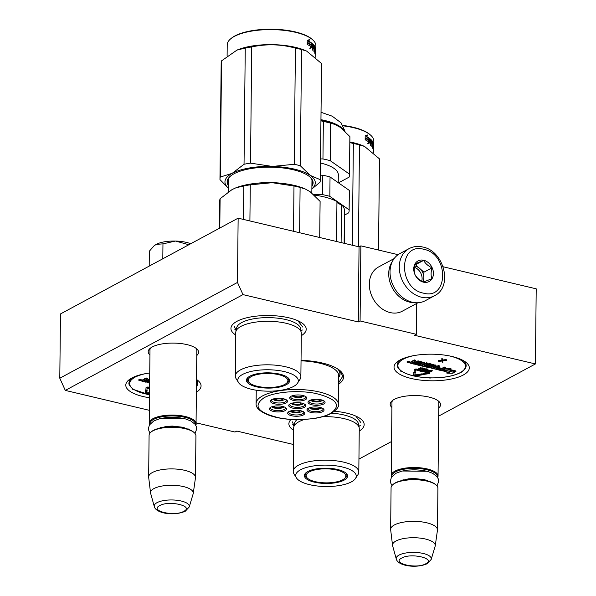 <?xml version="1.0" encoding="UTF-8"?>
<svg xmlns="http://www.w3.org/2000/svg" width="596" height="596" viewBox="0 0 596 596"><rect width="100%" height="100%" fill="white"/><g stroke="black" fill="none" stroke-linecap="round" stroke-linejoin="round"><path stroke-width="0.89" d="M149.35 410.324L65.307 390.402L242.982 294.61L358.27 321.944L360.081 320.968L416.321 334.304L414.503 335.28L535.417 363.947L438.671 416.105M293.515 444.504L236.835 431.064L235.018 432.04L196.069 422.81M391.557 441.502L358.941 459.084M338.625 384.204A46.004 16.263 -179.4 0 0 340.204 370.809A46.004 16.263 -179.4 0 0 301.04 360.319M196.769 355.521A25.196 8.903 -179.4 0 0 196.747 348.869A25.196 8.903 -179.4 0 0 175.76 343.147A25.196 8.903 -179.4 0 0 152.211 346.976A25.196 8.903 -179.4 0 0 150.095 348.384A25.196 8.903 -179.4 0 0 149.931 355.03M438.753 407.969A25.196 8.903 -179.4 0 0 438.731 401.317A25.196 8.903 -179.4 0 0 417.744 395.595A25.196 8.903 -179.4 0 0 394.194 399.417A25.196 8.903 -179.4 0 0 392.079 400.832A25.196 8.903 -179.4 0 0 391.915 407.478M400.035 359.991A37.637 13.306 0.6 0 1 435.222 354.277A37.637 13.306 0.6 0 1 466.571 362.83A37.637 13.306 0.6 0 1 463.308 374.996A37.637 13.306 0.6 0 1 414.227 379.123A37.637 13.306 0.6 0 1 396.876 362.1A37.637 13.306 0.6 0 1 400.035 359.991M235.725 335.019A37.637 13.306 0.6 0 1 233.788 323.434A37.637 13.306 0.6 0 1 236.947 321.326A37.637 13.306 0.6 0 1 272.134 315.612A37.637 13.306 0.6 0 1 303.483 324.164A37.637 13.306 0.6 0 1 301.3 335.704M334.505 411.255A37.637 13.306 0.6 0 1 361.422 419.524A37.637 13.306 0.6 0 1 359.239 431.064M293.664 430.372A37.637 13.306 0.6 0 1 291.012 419.45M149.484 397.748A37.637 13.306 0.6 0 1 128.632 380.121A37.637 13.306 0.6 0 1 131.791 378.02A37.637 13.306 0.6 0 1 149.745 372.999M196.516 379.481A37.637 13.306 0.6 0 1 198.326 380.851A37.637 13.306 0.6 0 1 196.389 392.243M242.982 294.61L237.469 282.437L238.139 218.166L359.053 246.833L358.27 321.944M65.307 390.402L59.794 378.222L237.469 282.437M59.794 378.222L60.472 313.95L238.139 218.166M535.417 363.947L536.206 288.829L443.119 266.762M416.321 334.304L416.641 303.468M360.081 320.968L360.871 245.857L398.098 254.686M360.871 245.857L359.053 246.833M338.699 377.424A42.51 15.027 -179.4 0 0 340.085 373.677A42.51 15.027 -179.4 0 0 338.379 369.386M150.967 347.721A23.52 8.314 -179.4 0 0 149.879 350.18A23.52 8.314 -179.4 0 0 149.976 350.947M196.814 351.439A23.52 8.314 -179.4 0 0 196.918 350.671A23.52 8.314 -179.4 0 0 195.883 348.191M392.95 400.169A23.52 8.314 -179.4 0 0 391.863 402.628A23.52 8.314 -179.4 0 0 391.959 403.395M438.798 403.887A23.52 8.314 -179.4 0 0 438.909 403.12A23.52 8.314 -179.4 0 0 437.866 400.639M339.817 370.466L342.774 376.247L338.64 382.826M149.991 349.412L149.216 423.108A23.423 8.277 -179.4 0 1 152.956 418.683A23.423 8.277 0.6 0 1 179.292 415.472A23.423 8.277 0.6 0 1 196.054 423.592A23.423 8.277 0.6 0 1 195.644 425.104M149.216 423.108A23.423 8.277 -179.4 0 0 149.596 424.628M149.909 424.173A22.752 8.039 -179.4 0 1 153.507 419.442A22.752 8.039 0.6 0 1 179.679 416.395A22.752 8.039 0.6 0 1 195.346 424.643M194.229 432.651A23.423 8.277 0.6 0 0 174.717 427.332A23.423 8.277 0.6 0 0 152.829 430.886A23.423 8.277 -179.4 0 0 150.863 432.204L151.481 431.668A22.752 8.039 -179.4 0 1 153.395 430.394A22.752 8.039 0.6 0 1 174.665 426.945A22.752 8.039 0.6 0 1 193.611 432.115L194.229 432.651A23.423 8.277 0.6 0 1 195.928 435.803L195.495 477.426A23.423 8.277 0.6 0 1 195.466 477.813L193.253 493.406A21.367 7.554 0.6 0 1 193.156 493.816L189.223 506.973A17.552 6.206 -179.4 0 0 177.608 500.364A17.552 6.206 -179.4 0 0 157.024 502.659A17.552 6.206 -179.4 0 0 154.304 506.6L150.646 493.369A21.367 7.554 -179.4 0 1 150.564 492.959L148.672 477.322A23.423 8.277 -179.4 0 1 148.657 476.934A23.423 8.277 -179.4 0 1 152.39 472.516A23.423 8.277 0.6 0 1 178.733 469.305A23.423 8.277 0.6 0 1 195.495 477.426M150.863 432.204A23.423 8.277 -179.4 0 0 149.089 435.311L148.657 476.934M150.564 492.959A21.367 7.554 -179.4 0 1 153.954 488.571A21.367 7.554 0.6 0 1 178.457 485.703A21.367 7.554 0.6 0 1 193.253 493.406M391.974 401.86L391.2 475.548A23.423 8.277 -179.4 0 1 394.939 471.131A23.423 8.277 0.6 0 1 421.275 467.92A23.423 8.277 0.6 0 1 438.045 476.04A23.423 8.277 0.6 0 1 437.628 477.552M391.2 475.548A23.423 8.277 -179.4 0 0 391.579 477.068M391.892 476.614A22.752 8.039 -179.4 0 1 395.491 471.89A22.752 8.039 0.6 0 1 421.663 468.843A22.752 8.039 0.6 0 1 437.33 477.091M436.212 485.099A23.423 8.277 0.6 0 0 416.701 479.78A23.423 8.277 0.6 0 0 394.813 483.334A23.423 8.277 -179.4 0 0 392.846 484.645L393.472 484.116A22.752 8.039 -179.4 0 1 395.379 482.842A22.752 8.039 0.6 0 1 416.649 479.393A22.752 8.039 0.6 0 1 435.594 484.555L436.212 485.099A23.423 8.277 0.6 0 1 437.911 488.251L437.479 529.874A23.423 8.277 0.6 0 1 437.449 530.254L435.236 545.847A21.367 7.554 0.6 0 1 435.14 546.264L431.206 559.413A17.552 6.206 -179.4 0 0 419.591 552.805A17.552 6.206 -179.4 0 0 399.007 555.107A17.552 6.206 -179.4 0 0 396.288 559.048L392.63 545.817A21.367 7.554 -179.4 0 1 392.548 545.4L390.663 529.769A23.423 8.277 -179.4 0 1 390.641 529.382A23.423 8.277 -179.4 0 1 394.373 524.964A23.423 8.277 0.6 0 1 420.716 521.753A23.423 8.277 0.6 0 1 437.479 529.874M392.846 484.645A23.423 8.277 -179.4 0 0 391.073 487.759L390.641 529.382M392.548 545.4A21.367 7.554 -179.4 0 1 395.938 541.019A21.367 7.554 0.6 0 1 420.441 538.143A21.367 7.554 0.6 0 1 435.236 545.847M189.945 244.144L188.038 244.524L175.537 241.045C167.32 240.918 160.868 242.036 156.189 244.375L154.014 245.887L149.35 251.199L149.194 266.121M162.805 258.783L162.961 243.861L175.537 241.045A21.747 7.688 0.6 0 1 190.698 243.742M162.961 243.861L156.189 244.375L154.021 245.895M188.031 245.18L188.038 244.524M197.783 423.212A26.768 21.091 -118.3 0 1 196.062 424.285A26.768 21.091 -118.3 0 1 195.957 424.345L196.062 424.285M409.072 248.629L399.819 253.613A26.768 21.091 61.7 0 0 390.991 279.628A26.768 21.091 61.7 0 0 412.261 302.217A26.768 21.091 61.7 0 0 425.224 300.734L434.477 295.75C453.273 286.847 444.027 250.856 422.773 247.027C417.848 245.887 413.281 246.424 409.072 248.629A26.768 21.091 61.7 0 0 400.244 274.644A26.768 21.091 61.7 0 0 421.506 297.225A26.768 21.091 61.7 0 0 434.477 295.75M423.816 249.307C398.433 241.931 397.949 288.457 423.354 293.12C448.736 300.496 449.22 253.97 423.816 249.307M423.696 260.258A11.711 9.231 61.7 0 0 413.743 268.878A11.711 9.231 61.7 0 0 423.465 282.169A11.711 9.231 61.7 0 0 433.426 273.549A11.711 9.231 61.7 0 0 423.696 260.258M423.629 260.407L415.136 263.827C413.982 268.044 413.944 271.657 415.025 274.667C416.693 277.751 419.487 280.224 423.406 282.087L431.899 278.667C430.811 275.657 430.848 272.044 432.011 267.827C428.099 265.958 425.306 263.484 423.629 260.407L414.831 265.056M432.011 267.827L423.92 272.193L415.539 264.773M423.816 281.96L423.92 272.193M422.817 281.796A10.035 7.912 61.7 0 0 423.86 277.609A10.035 7.912 61.7 0 0 419.726 268.483A10.035 7.912 61.7 0 0 415.524 266.226A10.035 7.912 61.7 0 0 414.622 266.062M421.707 281.2A10.035 7.912 61.7 0 0 414.414 267.358M394.157 258.567L378.497 267.015A25.092 19.772 61.7 0 0 370.22 291.399A25.092 19.772 61.7 0 0 390.157 312.572A25.092 19.772 61.7 0 0 402.315 311.186L417.975 302.746M392.392 261.465A25.092 19.772 61.7 0 0 391.095 285.313A25.092 19.772 61.7 0 0 409.556 302.112A25.092 19.772 61.7 0 0 414.585 302.634M235.748 332.553A32.787 11.592 0.6 0 1 247.981 323.68A32.787 11.592 0.6 0 1 286.303 323.315A32.787 11.592 -179.4 0 1 289.284 324.112A32.787 11.592 -179.4 0 1 301.33 333.238L300.868 376.739A32.787 11.592 -179.4 0 0 285.849 366.823A32.787 11.592 0.6 0 0 252.443 366.071A32.787 11.592 0.6 0 0 235.293 376.054L235.748 332.553M320.089 201.381L319.709 237.506L320.104 201.865A50.191 17.738 -179.4 0 0 320.089 201.381L310.121 191.703L305.167 188.947L300.101 187.442L299.624 232.738M300.101 187.442A50.191 17.738 -179.4 0 0 293.984 185.997L293.508 231.293M293.984 185.997L272.163 182.704A45.169 15.965 0.6 0 1 304.206 188.537L305.167 188.947M235.904 187.822L243.809 185.952A50.191 17.738 -179.4 0 1 250.283 184.834L272.163 182.704A45.169 15.965 -179.4 0 0 235.904 187.822A45.169 15.965 -179.4 0 0 234.973 188.202M233.26 188.977A45.169 15.965 -179.4 0 0 231.986 189.632L220.103 198.729L219.797 228.059M235.547 187.971L231.986 189.632M250.283 184.834L249.903 220.952M243.809 185.952L243.459 219.425M220.103 198.729A50.191 17.738 -179.4 0 0 219.73 200.815L219.447 228.246M247.526 379.056A21.247 7.51 0.6 0 1 247.117 378.378M249.128 382.453A21.247 7.51 0.6 0 1 246.811 378.989A21.247 7.51 0.6 0 1 246.811 378.855M289.008 378.818A21.247 7.51 0.6 0 1 288.583 379.488M286.907 382.848A21.247 7.51 -179.4 0 0 289.298 379.436A21.247 7.51 -179.4 0 0 289.298 379.294M256.332 386.782A21.605 7.636 -179.4 0 0 279.293 387.087A21.605 7.636 -179.4 0 0 289.544 379.92A21.605 7.636 -179.4 0 0 279.748 374.154A21.605 7.636 -179.4 0 0 246.558 379.466A21.605 7.636 -179.4 0 0 256.332 386.782M284.448 371.621A30.277 10.706 -179.4 0 0 250.767 371.517A30.277 10.706 -179.4 0 0 238.467 382.49A30.277 10.706 -179.4 0 0 251.631 389.315A30.277 10.706 -179.4 0 0 297.56 383.109A30.277 10.706 -179.4 0 0 284.448 371.621M300.391 330.445A31.998 11.309 -179.4 0 0 285.924 319.59A31.998 11.309 0.6 0 0 251.877 319.136A31.998 11.309 0.6 0 0 236.739 329.774M297.56 383.109L300.056 379.265A32.787 11.592 -179.4 0 0 300.868 376.739M238.467 382.49L236.061 378.594A32.787 11.592 0.6 0 1 235.293 376.054M297.836 320.723L302.895 327.152M234.809 329.275L236.262 330.564L234.31 326.437M228.231 188.001L219.969 179.605A50.191 17.738 0.6 0 1 219.961 179.12L221.176 62.938A50.191 17.738 0.6 0 1 221.548 60.852L236.992 50.086L245.254 48.067A50.191 17.738 0.6 0 1 251.728 46.95C266.33 43.761 280.895 44.149 295.422 48.112A50.191 17.738 0.6 0 1 298.559 48.797A50.191 17.738 0.6 0 1 301.539 49.565L300.324 165.748L310.27 175.418A45.169 15.965 -179.4 0 0 272.372 166.433L294.208 164.295A50.191 17.738 0.6 0 1 300.324 165.748M236.992 50.086L237.983 49.692A44.335 15.667 0.6 0 1 295.415 47.345A44.335 15.667 -179.4 0 1 305.018 50.392L306.612 51.062L321.535 63.504L320.313 179.687A50.191 17.738 0.6 0 1 320.328 180.171A50.191 17.738 0.6 0 1 319.955 182.257L311.872 189.014M219.961 179.12A50.191 17.738 0.6 0 1 220.326 177.034L232.179 173.347L244.04 164.258A50.191 17.738 0.6 0 1 250.514 163.14L272.372 166.433M228.231 187.949A45.169 15.965 0.6 0 1 232.127 173.369M232.179 173.347A45.169 15.965 0.6 0 1 272.29 166.426M311.917 184.462A42.323 14.96 -179.4 0 0 312.446 182.175A42.323 14.96 -179.4 0 0 309.667 176.759M230.689 175.932A42.323 14.96 -179.4 0 0 227.799 181.288A42.323 14.96 -179.4 0 0 228.275 183.59M311.902 186.317A42.994 15.198 -179.4 0 0 309.98 177.034A42.994 15.198 -179.4 0 0 293.411 169.793A42.994 15.198 -179.4 0 0 230.369 176.2A42.994 15.198 -179.4 0 0 228.261 185.438M310.27 175.418L310.315 175.44A45.169 15.965 0.6 0 1 311.872 188.828M310.315 175.44L320.313 179.687M221.548 60.852L220.326 177.034M245.254 48.067L244.04 164.258M251.728 46.95L250.514 163.14M295.422 48.112L294.208 164.295M301.539 49.565L306.612 51.062M321.535 63.504A50.191 17.738 0.6 0 1 321.542 63.988L320.328 180.171M309.801 48.291L312.088 47.412L310.389 48.187L310.985 46.644A44.335 15.667 0.6 0 0 307.387 44.529L308.139 42.994A44.335 15.667 0.6 0 1 311.544 45.132L310.941 45.221A43.664 15.436 0.6 0 0 307.976 43.329M307.909 43.046L307.216 43.895M311.47 47.501L311.499 45.14M312.088 47.412L312.125 43.441L311.544 45.132M308.914 39.738L308.214 41.325L308.78 41.198L309.48 39.627L307.253 40.431L307.208 44.439L308.058 42.733L307.506 42.86A43.664 15.436 0.6 0 1 307.871 43.054M308.058 42.733A44.335 15.667 0.6 0 1 311.492 44.864L312.013 43.352L311.403 43.441L310.889 44.961M307.223 43.456L307.506 42.86M308.214 41.325A43.664 15.436 0.6 0 1 311.403 43.441M308.78 41.198A44.335 15.667 0.6 0 1 312.013 43.352M314.852 51.606A43.664 15.436 0.6 0 1 314.673 52.068M315.031 52.724A44.335 15.667 0.6 0 1 314.993 52.783L314.874 53.469M312.49 43.888L312.371 49.863A44.335 15.667 0.6 0 1 312.833 50.28L312.863 47.583A44.335 15.667 0.6 0 1 313.809 48.567L313.824 47.404A44.335 15.667 0.6 0 0 312.878 46.428L312.96 45.341A44.335 15.667 0.6 0 1 313.98 46.421L313.928 51.427A44.335 15.667 0.6 0 1 314.271 51.852L314.293 49.163A44.335 15.667 0.6 0 1 314.688 49.729L314.777 52.597A44.335 15.667 0.6 0 1 315.567 54.407L315.612 50.556A44.335 15.667 0.6 0 0 315.329 49.751L315.344 48.596A44.335 15.667 0.6 0 1 315.731 49.863L315.679 54.877A44.335 15.667 0.6 0 1 315.738 55.316L315.791 50.31A44.335 15.667 0.6 0 1 315.828 50.757L315.776 55.949A44.335 15.667 0.6 0 1 315.776 55.972L315.761 57.253M315.128 53.245L315.135 52.373A43.664 15.436 0.6 0 1 315.098 52.761M315.634 50.757L315.247 50.749M315.537 50.31L315.128 50.31A43.664 15.436 0.6 0 1 315.142 50.504M314.278 48.008L313.958 49.192M312.416 45.49A43.664 15.436 0.6 0 1 312.878 45.959M312.907 45.348L312.416 45.408M312.393 47.807A43.664 15.436 0.6 0 1 312.855 48.276M312.863 47.583L312.393 47.643M312.431 44.335A43.664 15.436 0.6 0 1 314.189 46.473L314.286 47.136M312.632 43.873A44.335 15.667 0.6 0 1 314.837 46.436L314.189 46.473M314.673 51.45L314.941 47.099L314.45 47.442M314.897 51.435L314.934 51.688A44.335 15.667 0.6 0 1 315.478 52.91L315.493 51.375A44.335 15.667 0.6 0 0 315.172 50.578L315.142 47.106M315.098 48.835A43.664 15.436 0.6 0 1 315.172 49.803L315.165 50.31M315.202 47.106A44.335 15.667 0.6 0 1 315.835 49.811A44.335 15.667 0.6 0 1 315.805 50.384M314.315 47.032L314.375 46.913A44.335 15.667 0.6 0 1 314.673 47.345L314.703 48.567A44.335 15.667 0.6 0 0 314.308 48L313.98 47.062M313.816 48.045L313.667 47.233M313.965 48.477A43.664 15.436 0.6 0 1 314.047 48.619L314.055 48.023M315.038 52.038A43.664 15.436 0.6 0 1 314.993 52.254L314.993 51.8M314.837 52.709L314.83 51.398M313.183 47.889L313.183 47.471A43.664 15.436 0.6 0 0 312.401 46.652M313.325 48.038L313.34 46.875M314.964 52.932L314.979 51.77M315.031 53.044L315.038 51.889M315.098 53.178L315.105 52.023M314.837 46.436L314.941 47.099M227.106 55.949L227.218 44.812A44.335 15.667 0.6 0 1 230.57 38.926A44.335 15.667 0.6 0 1 295.571 32.326A44.335 15.667 0.6 0 1 312.654 39.783A44.335 15.667 0.6 0 1 315.88 45.736L315.835 49.811M230.57 38.926L231.196 38.397A43.664 15.436 0.6 0 1 295.214 31.893A43.664 15.436 0.6 0 1 312.043 39.239L312.654 39.783M251.356 376.538A19.854 7.018 0.6 0 1 275.725 374.094A19.854 7.018 0.6 0 1 287.406 382.215A19.854 7.018 0.6 0 1 284.724 384.45A19.854 7.018 -179.4 0 1 264.512 387.363A19.854 7.018 -179.4 0 1 248.644 381.812A19.854 7.018 -179.4 0 1 251.356 376.538M134.89 377.275L135.046 377.216A33.793 11.942 -179.4 0 0 132.975 388.838A0.67 0.566 126.7 0 1 132.58 388.748C129.712 386.089 128.512 384.159 128.989 382.967A34.464 12.181 -179.4 0 1 132.677 377.566M149.648 381.753L148.374 381.447L147.45 381.947L147.443 382.572L149.641 383.094M144.053 379.406A1.073 0.38 -179.4 0 0 143.07 379.57L141.796 380.576M149.678 378.922L147.219 380.106L147.212 380.732L145.394 380.136L147.503 378.914L147.51 378.289L146.08 377.946L144.225 378.944A1.073 0.38 -179.4 0 0 144.061 379.145L144.053 379.771A1.073 0.38 -179.4 0 0 144.545 380.099A1.073 0.38 -179.4 0 0 143.062 380.196L141.662 381.038L146.065 382.245L149.663 380.3M147.219 380.106L145.886 379.786M140.999 379.935A1.155 0.41 -179.4 0 0 141.185 379.712A1.155 0.41 -179.4 0 0 140.358 379.317A1.155 0.41 -179.4 0 0 139.062 379.473A1.155 0.41 -179.4 0 0 138.875 379.689L138.868 380.315A1.155 0.41 -179.4 0 0 139.695 380.717A1.155 0.41 -179.4 0 0 140.991 380.561A1.155 0.41 -179.4 0 0 141.178 380.337A1.155 0.41 -179.4 0 0 140.351 379.943A1.155 0.41 -179.4 0 0 139.054 380.099A1.155 0.41 -179.4 0 0 138.868 380.315M145.796 390.149L145.215 390.335L145.208 390.961L145.744 390.976L145.513 393.04A2.138 0.76 -179.4 0 0 145.513 393.062A2.138 0.76 -179.4 0 0 148.627 393.77L149.529 393.613M149.529 393.189L148.143 393.427A1.073 0.38 0.6 0 1 146.586 393.077L146.81 390.998L147.346 391.013L146.899 390.209M146.638 392.563A1.073 0.38 -179.4 0 0 148.151 392.801L148.143 393.427M149.536 392.563L148.151 392.801M145.677 390.976L145.521 392.414A2.138 0.76 -179.4 0 0 145.521 392.436A2.138 0.76 -179.4 0 0 145.521 392.466M149.596 387.333L148.829 387.154A1.81 0.641 -179.4 0 0 147.011 387.109A1.81 0.641 -179.4 0 0 146.042 387.638L145.796 390.477L146.862 390.507L147.108 388.294L149.581 388.413M134.122 377.283L135.046 377.216M148.374 381.447L148.367 382.073L147.443 382.572M149.648 382.379L148.367 382.073M146.08 377.946L146.072 378.572L144.225 379.57A1.073 0.38 -179.4 0 0 144.053 379.771M147.503 378.914L146.072 378.572M149.678 379.548L147.212 380.732M146.318 390.492L145.208 390.961M147.346 391.013L146.318 390.611M149.589 387.966L148.821 387.78A1.81 0.641 -179.4 0 0 147.011 387.735A1.81 0.641 -179.4 0 0 146.035 388.264L145.796 390.477M144.619 380.471L146.758 380.978L145.834 381.477L143.8 380.941L144.619 380.471M139.278 380.494L140.887 380.188L139.285 380.412M145.96 380.784L145.834 381.477M145.841 380.851L144.508 380.531M140.172 380.322L139.777 380.27M139.784 380.352L140.172 380.449M290.312 411.024L295.013 412.819L301.315 411.948L302.202 411.151M300.064 410.592A3.844 1.363 -179.4 0 1 300.108 410.786A3.844 1.363 -179.4 0 1 299.49 411.516A3.844 1.363 0.6 0 1 295.162 412.045A3.844 1.363 0.6 0 1 292.413 410.711A3.844 1.363 0.6 0 1 292.45 410.51M291.325 403.388L296.026 405.183L302.336 404.312L303.215 403.514M301.084 402.956A3.844 1.363 -179.4 0 1 301.122 403.149A3.844 1.363 -179.4 0 1 300.503 403.872A3.844 1.363 0.6 0 1 296.175 404.401A3.844 1.363 0.6 0 1 293.426 403.067A3.844 1.363 0.6 0 1 293.463 402.874M310.613 400.08L315.321 401.875L321.624 401.004L322.503 400.207M320.372 399.648A3.844 1.363 -179.4 0 1 320.41 399.842A3.844 1.363 -179.4 0 1 319.799 400.564A3.844 1.363 0.6 0 1 315.47 401.093A3.844 1.363 0.6 0 1 312.714 399.76A3.844 1.363 0.6 0 1 312.758 399.566M273.05 399.052L277.751 400.847L284.054 399.976L284.933 399.178M282.802 398.62A3.844 1.363 -179.4 0 1 282.839 398.813A3.844 1.363 -179.4 0 1 282.228 399.543A3.844 1.363 0.6 0 1 277.9 400.065A3.844 1.363 0.6 0 1 275.143 398.731A3.844 1.363 0.6 0 1 275.188 398.538M272.029 406.695L276.738 408.483L283.04 407.612L283.92 406.815M281.789 406.263A3.844 1.363 -179.4 0 1 281.826 406.457A3.844 1.363 -179.4 0 1 281.215 407.18A3.844 1.363 0.6 0 1 276.887 407.709A3.844 1.363 0.6 0 1 274.13 406.375A3.844 1.363 0.6 0 1 274.175 406.181M292.338 395.744L297.046 397.539L303.349 396.668L304.228 395.871M302.098 395.312A3.844 1.363 -179.4 0 1 302.135 395.506A3.844 1.363 -179.4 0 1 301.516 396.236A3.844 1.363 0.6 0 1 297.195 396.765A3.844 1.363 0.6 0 1 294.439 395.431A3.844 1.363 0.6 0 1 294.476 395.23M309.6 407.716L314.308 409.512L320.611 408.64L321.49 407.843M319.359 407.284A3.844 1.363 -179.4 0 1 319.396 407.485A3.844 1.363 -179.4 0 1 318.785 408.208A3.844 1.363 0.6 0 1 314.457 408.737A3.844 1.363 0.6 0 1 311.701 407.403A3.844 1.363 0.6 0 1 311.745 407.21M304.593 404.148A7.524 2.66 0.6 0 1 304.78 404.751A7.524 2.66 0.6 0 1 300.846 407.046A7.524 2.66 0.6 0 1 293.172 406.874A7.524 2.66 0.6 0 1 289.731 404.595A7.524 2.66 0.6 0 1 289.932 403.991M292.621 408.104A8.53 3.017 0.6 0 1 289.358 404.386A8.53 3.017 0.6 0 1 301.867 403.12A8.53 3.017 0.6 0 1 305.159 404.557A8.53 3.017 0.6 0 1 302.679 407.984A8.53 3.017 0.6 0 1 292.621 408.104M286.318 399.812A7.524 2.66 0.6 0 1 286.505 400.415A7.524 2.66 0.6 0 1 282.571 402.71A7.524 2.66 0.6 0 1 274.898 402.538A7.524 2.66 0.6 0 1 271.448 400.259A7.524 2.66 0.6 0 1 271.649 399.663M274.346 403.768A8.53 3.017 0.6 0 1 271.083 400.058A8.53 3.017 0.6 0 1 283.592 398.784A8.53 3.017 0.6 0 1 286.877 400.221A8.53 3.017 0.6 0 1 284.404 403.656A8.53 3.017 0.6 0 1 274.346 403.768M305.606 396.504A7.524 2.66 0.6 0 1 305.8 397.115A7.524 2.66 0.6 0 1 301.859 399.402A7.524 2.66 0.6 0 1 294.193 399.231A7.524 2.66 0.6 0 1 290.744 396.951A7.524 2.66 0.6 0 1 290.945 396.355M293.634 400.467A8.53 3.017 0.6 0 1 290.371 396.75A8.53 3.017 0.6 0 1 302.88 395.476A8.53 3.017 0.6 0 1 306.173 396.914A8.53 3.017 0.6 0 1 303.699 400.348A8.53 3.017 0.6 0 1 293.634 400.467M270.636 407.299A7.524 2.66 -179.4 0 0 270.435 407.902A7.524 2.66 -179.4 0 0 273.884 410.182A7.524 2.66 -179.4 0 0 281.55 410.353A7.524 2.66 -179.4 0 0 285.491 408.059A7.524 2.66 -179.4 0 0 285.305 407.455M282.579 406.427A8.53 3.017 -179.4 0 0 270.07 407.694A8.53 3.017 -179.4 0 0 273.333 411.411A8.53 3.017 -179.4 0 0 283.391 411.292A8.53 3.017 -179.4 0 0 285.864 407.865A8.53 3.017 -179.4 0 0 282.579 406.427M308.207 408.327A7.524 2.66 -179.4 0 0 308.005 408.93A7.524 2.66 -179.4 0 0 311.455 411.203A7.524 2.66 -179.4 0 0 319.121 411.382A7.524 2.66 -179.4 0 0 323.062 409.087A7.524 2.66 -179.4 0 0 322.868 408.483M310.896 412.439A8.53 3.017 -179.4 0 0 320.961 412.32A8.53 3.017 -179.4 0 0 323.434 408.886A8.53 3.017 -179.4 0 0 320.149 407.455A8.53 3.017 -179.4 0 0 307.633 408.722A8.53 3.017 -179.4 0 0 310.896 412.439M309.22 400.683A7.524 2.66 -179.4 0 0 309.019 401.287A7.524 2.66 -179.4 0 0 312.468 403.567A7.524 2.66 -179.4 0 0 320.134 403.738A7.524 2.66 -179.4 0 0 324.075 401.443A7.524 2.66 -179.4 0 0 323.881 400.84M311.917 404.796A8.53 3.017 -179.4 0 0 321.974 404.677A8.53 3.017 -179.4 0 0 324.447 401.25A8.53 3.017 -179.4 0 0 321.162 399.812A8.53 3.017 -179.4 0 0 308.646 401.086A8.53 3.017 -179.4 0 0 311.917 404.796M303.58 411.784A7.524 2.66 0.6 0 1 303.766 412.395A7.524 2.66 0.6 0 1 299.833 414.682A7.524 2.66 0.6 0 1 292.159 414.511A7.524 2.66 0.6 0 1 288.71 412.231A7.524 2.66 0.6 0 1 288.918 411.635M300.853 410.763A8.53 3.017 0.6 0 1 304.139 412.194A8.53 3.017 0.6 0 1 301.665 415.628A8.53 3.017 0.6 0 1 291.608 415.747A8.53 3.017 0.6 0 1 288.345 412.03A8.53 3.017 0.6 0 1 300.853 410.763M264.065 397.748C252.585 405.831 257.561 412.521 279.002 417.818C296.339 421.35 320.082 419.346 330.422 413.475C341.91 405.399 336.926 398.702 315.485 393.405C298.156 389.873 274.413 391.877 264.065 397.748M301.04 360.811A41.154 14.55 0.6 0 1 338.714 375.704L338.416 404.475A41.154 14.55 -179.4 0 0 308.959 390.209A41.154 14.55 -179.4 0 0 262.672 395.848A41.154 14.55 -179.4 0 0 256.109 403.619C255.662 408.118 260.601 412.238 270.919 415.956C278.488 418.288 287.175 419.524 297.002 419.673L311.917 418.824C319.925 417.774 326.362 415.963 331.234 413.386C336.762 409.675 339.161 406.703 338.416 404.475M337.597 368.872A42.323 14.96 0.6 0 1 339.906 373.819A42.323 14.96 0.6 0 1 338.856 377.074L338.699 377.313M341.106 242.579L341.501 204.711A45.169 15.965 0.6 0 1 344.458 210.477L344.115 243.287M336.531 241.492L336.949 201.53A45.169 15.965 0.6 0 0 314.256 195.078M336.949 201.575A10.706 3.785 -179.4 0 0 341.501 204.711M344.406 215.841A16.733 5.915 0.6 0 1 344.704 216.981L344.428 243.362M340.577 127.559A45.169 15.965 -179.4 0 0 340.264 127.335A45.169 15.965 -179.4 0 0 340.092 127.224M338.498 182.853L349.062 177.161A49.855 17.619 -179.4 0 0 349.517 174.851L349.912 137.318A49.855 17.619 -179.4 0 0 349.874 136.588L340.264 127.335L334.349 124.177A45.169 15.965 -179.4 0 0 324.559 121.07A45.169 15.965 0.6 0 0 320.953 120.295M335.31 124.579L330.601 123.149A49.855 17.619 -179.4 0 0 327.077 122.232A49.855 17.619 -179.4 0 0 323.345 121.428L322.957 158.961L320.551 158.894M330.601 123.149L330.206 160.674A49.855 17.619 -179.4 0 0 326.683 159.765A49.855 17.619 -179.4 0 0 322.957 158.961M322.578 194.639L322.786 175.231A49.855 17.619 0.6 0 1 326.511 176.036A49.855 17.619 0.6 0 1 330.035 176.952L329.834 196.352A49.855 17.619 -179.4 0 0 326.31 195.443A49.855 17.619 -179.4 0 0 322.578 194.639L313.503 194.393M322.786 175.231L320.38 175.172M329.834 196.352L349.107 209.799L349.316 190.392L330.035 176.952M344.413 215.149L348.69 212.839A49.855 17.619 -179.4 0 0 349.144 210.53A49.855 17.619 -179.4 0 0 349.107 209.799M349.144 210.53L349.345 191.122A49.855 17.619 -179.4 0 0 349.316 190.392M320.506 163.013A38.643 13.663 0.6 0 1 320.611 163.036A38.643 13.663 -179.4 0 1 338.312 174.732L338.23 182.667M323.345 121.428L320.953 120.832M349.517 174.851A49.855 17.619 -179.4 0 0 349.487 174.121L330.206 160.674M349.874 136.588L349.487 174.121M429.56 373.483A1.81 0.641 -179.4 0 0 429.85 373.141A1.81 0.641 -179.4 0 0 429.023 372.589L423.093 371.189L422.512 371.502L428.777 373.126L423.041 374.057L422.571 374.556L428.859 373.699A1.81 0.641 -179.4 0 0 429.56 373.483M429.85 373.141L429.858 372.515A1.81 0.641 -179.4 0 0 429.403 372.083M403.134 359.254L403.291 359.194A33.793 11.942 -179.4 0 0 401.22 370.816A0.67 0.566 126.7 0 1 400.825 370.727C397.957 368.067 396.757 366.138 397.234 364.946A34.464 12.181 -179.4 0 1 400.922 359.544M419.822 364.096L416.619 363.426L415.695 363.925L415.688 364.551L428.673 367.628L431.817 366.398L428.777 365.46L429.746 364.916L434.134 365.84L430.714 367.948L440.332 370.392L441.494 370.317L445.771 368.008L444.333 367.672L441.904 368.976L438.142 368.082L437.688 368.328L441.457 369.222L440.302 369.669L435.847 368.611L439.654 366.555L438.216 366.22L435.788 367.531L433.903 367.084L435.877 366.019L435.631 365.609L429.947 364.26L426.684 365.557L429.664 366.48L428.621 366.898L424.032 365.81L427.839 363.761L426.408 363.418L422.601 365.475L421.163 365.132L424.516 363.322L424.27 362.912L418.593 361.563L415.457 362.711L413.639 362.115L415.747 360.893L414.317 360.55L412.469 361.548A1.073 0.38 -179.4 0 0 412.298 361.75A1.073 0.38 -179.4 0 0 412.79 362.077A1.073 0.38 -179.4 0 0 411.307 362.174L409.906 363.016L414.309 364.223L418.131 362.159L422.527 363.091L421.081 364.044L417.982 363.657L420.627 364.283L419.845 364.707L416.611 364.052L415.688 364.551M421.946 362.949L421.089 363.418L418.444 362.793L417.982 363.657M412.298 361.385A1.073 0.38 -179.4 0 0 411.315 361.548L410.041 362.554M415.747 360.893L415.755 360.267L414.324 359.924L412.477 360.923A1.073 0.38 -179.4 0 0 412.305 361.124L412.298 361.75M424.523 362.696L418.593 360.938L415.464 362.085L414.131 361.765M427.839 363.761L427.846 363.135L426.416 362.793L422.609 364.849L421.975 364.692M428.964 366.264L424.844 365.378M435.885 365.393L429.954 363.635L428.8 363.709L426.818 365.095M439.654 366.555L439.654 365.929L438.224 365.594L435.795 366.905L434.715 366.644M440.645 369.036L436.652 368.179M445.771 368.008L445.778 367.382L444.34 367.047L441.912 368.35L438.142 367.456L437.688 368.328M433.56 365.706L430.848 367.486M431.69 365.929L429.485 365.057M409.243 361.906A1.155 0.41 -179.4 0 0 409.43 361.69A1.155 0.41 -179.4 0 0 408.603 361.295A1.155 0.41 -179.4 0 0 407.306 361.452A1.155 0.41 -179.4 0 0 407.12 361.668L407.113 362.293A1.155 0.41 -179.4 0 0 407.94 362.696A1.155 0.41 -179.4 0 0 409.236 362.539A1.155 0.41 -179.4 0 0 409.422 362.316A1.155 0.41 -179.4 0 0 408.595 361.921A1.155 0.41 -179.4 0 0 407.299 362.077A1.155 0.41 -179.4 0 0 407.113 362.293M448.289 372.284L446.866 372.522L446.866 373.148L452.744 373.305L455.933 371.591L455.612 371.017M455.612 371.509L448.043 369.714L450.941 369.215L450.948 368.589L445.115 368.44L441.941 370.146L441.941 370.772L445.167 370.22L452.722 372.008L455.612 371.509L455.62 370.883L449.578 369.453M414.041 372.127L413.46 372.314L413.453 372.94L413.989 372.954L413.758 375.018A2.138 0.76 -179.4 0 0 413.758 375.04A2.138 0.76 -179.4 0 0 416.872 375.748L422.519 374.78L422.028 374.437L416.388 375.405A1.073 0.38 0.6 0 1 414.831 375.055A1.073 0.38 0.6 0 1 414.831 375.04L415.054 372.977L415.591 372.992L414.563 372.589L413.453 372.94M415.591 372.992L415.144 372.187M414.883 374.541A1.073 0.38 -179.4 0 0 416.395 374.78L416.388 375.405M422.519 374.78L422.035 373.811L416.395 374.78M413.922 372.947L413.766 374.392A2.138 0.76 -179.4 0 0 413.766 374.415A2.138 0.76 -179.4 0 0 413.766 374.444M427.988 372.798L423.048 373.431L422.571 374.556M424.032 370.786L423.1 370.563L422.512 371.502M427.675 371.643L425.253 371.07M418.467 369.46L417.073 369.133A1.81 0.641 -179.4 0 0 415.256 369.088A1.81 0.641 -179.4 0 0 414.287 369.617L414.041 372.455L415.107 372.478L415.352 370.272L416.485 370.071L420.955 371.368L422.452 371.263L422.154 370.727L417.066 369.758A1.81 0.641 -179.4 0 0 415.256 369.714A1.81 0.641 -179.4 0 0 414.28 370.243L414.041 372.455M422.124 368.887L421.618 370.235L419.249 369.647M422.452 371.263L422.333 370.407L424.844 369.066L422.393 370.012L423.227 368.678L419.48 369.319L421.454 368.261L420.97 368.142L418.467 369.49L422.638 368.745L421.618 370.235L422.348 370.414M427.384 370.705L427.57 371.606L429.865 372.195L432.368 370.846L431.884 370.101L430.766 370.705L427.973 370.354M423.644 369.714L423.719 370.615L425.388 371.092L428.114 370.123L425.902 369.438L423.607 370.421M428.114 370.123L427.444 369.051L424.844 368.976M423.227 368.678L423.235 368.052L421.454 368.194M424.844 369.066L424.367 368.321L422.989 369.066M421.454 368.261L420.97 367.516L418.474 368.864L418.467 369.49M446.464 360.394L446.471 359.768L445.771 359.604L442.664 359.999L442.485 358.822L441.785 358.658L441.919 360.751L438.857 361.407L441.964 361.005L442.135 362.182L442.835 362.346L442.619 360.923L446.464 360.394L442.657 360.625L442.478 359.448L441.778 359.284M442.835 362.346L442.724 360.908M441.86 360.133L438.157 360.61L438.149 361.236M402.367 359.261L403.291 359.194M416.619 363.426L416.611 364.052M418.444 362.793L418.437 363.418M421.089 363.418L421.081 364.044M414.324 359.924L414.317 360.55M415.464 362.085L415.457 362.711M422.609 364.849L422.601 365.475M426.416 362.793L426.408 363.418M435.795 366.905L435.788 367.531M438.224 365.594L438.216 366.22M438.142 367.456L438.142 368.082M441.912 368.35L441.904 368.976M444.34 367.047L444.333 367.672M442.262 370.719L449.816 372.642L446.866 373.148M445.152 370.22L442.262 370.854M452.707 372.001L445.152 370.354M455.933 371.591L452.707 372.142M445.115 368.44L445.108 369.066L441.941 370.772M450.941 369.215L445.108 369.066M422.035 373.811L422.028 374.437M423.287 373.603L423.279 374.228M423.1 370.563L423.093 371.189M423.048 373.431L423.041 374.057M421.849 370.295L421.849 370.891M427.466 370.667L427.377 371.271M427.675 370.548L427.459 371.166M427.921 370.407L427.667 371.055M428.375 370.302L427.913 370.988M428.859 370.295L428.852 370.921L428.368 370.928M429.314 370.362L429.306 370.988L428.852 370.921M430.766 370.705L430.759 371.33L429.306 370.988M431.884 370.101L431.877 370.727L430.759 371.33M432.368 370.846L431.877 370.727M423.667 369.699L423.659 370.265M423.845 369.602L423.845 370.109M424.65 369.17L424.643 369.676M424.993 368.924L424.985 369.55M425.373 368.85L425.365 369.475M425.909 368.812L425.902 369.438M426.334 368.827L426.326 369.453M426.796 368.894L426.788 369.52M427.444 369.051L427.436 369.676M427.794 369.177L427.786 369.803M428.01 369.311L428.002 369.937M422.586 367.903L422.586 368.529M424.367 368.321L424.359 368.946M420.97 367.516L420.97 368.142M442.485 358.822L442.478 359.448M442.664 359.999L442.657 360.625M445.771 359.604L445.763 360.23M412.864 362.442L415.002 362.949L414.078 363.448L412.164 363.001L412.864 362.442M433.448 367.33L435.333 367.769L434.186 368.216L432.748 367.881L433.448 367.33M407.522 362.465L409.132 362.167L407.53 362.383M430.446 371.502L429.642 371.934L427.861 371.39L430.446 371.502M424.605 370.697L424.196 370.354L425.127 369.788L427.116 369.848L427.392 370.325L425.976 370.898L424.605 370.697L424.605 370.071L425.261 370.228L425.253 370.854M414.205 362.763L414.078 363.448M414.086 362.822L412.752 362.51M433.337 367.389L434.529 367.583M408.416 362.301L408.022 362.249M429.649 371.315L429.642 371.934M428.114 371.196L428.107 371.569M424.337 370.213L424.337 370.593M427.116 369.848L426.594 370.757M426.602 370.131L426.296 370.854M426.304 370.228L425.976 370.898M425.984 370.272L425.626 370.898M425.633 370.272L425.261 370.228M408.029 362.331L408.416 362.42M296.406 477.85A30.277 10.706 -179.4 0 0 309.57 484.667A30.277 10.706 -179.4 0 0 355.499 478.469A30.277 10.706 -179.4 0 0 342.387 466.981A30.277 10.706 -179.4 0 0 308.706 466.877A30.277 10.706 -179.4 0 0 296.406 477.85L293.999 473.947A32.787 11.592 0.6 0 1 293.232 471.414L293.686 427.913A32.787 11.592 0.6 0 1 304.273 419.524M322.652 416.708A32.787 11.592 0.6 0 1 344.242 418.675A32.787 11.592 -179.4 0 1 347.222 419.465A32.787 11.592 -179.4 0 1 359.261 428.598L358.807 472.099A32.787 11.592 -179.4 0 0 343.788 462.176A32.787 11.592 0.6 0 0 310.382 461.423A32.787 11.592 0.6 0 0 293.232 471.414M305.465 474.416A21.247 7.51 0.6 0 1 305.055 473.731M307.067 477.813A21.247 7.51 0.6 0 1 304.742 474.349A21.247 7.51 0.6 0 1 304.75 474.207M346.939 474.17A21.247 7.51 0.6 0 1 346.514 474.848M344.846 478.208A21.247 7.51 -179.4 0 0 347.237 474.796A21.247 7.51 -179.4 0 0 347.237 474.654M314.271 482.134A21.605 7.636 -179.4 0 0 337.232 482.447A21.605 7.636 -179.4 0 0 347.475 475.28A21.605 7.636 -179.4 0 0 337.686 469.514A21.605 7.636 -179.4 0 0 304.496 474.826A21.605 7.636 -179.4 0 0 314.271 482.134M358.33 425.797A31.998 11.309 -179.4 0 0 343.855 414.95A31.998 11.309 0.6 0 0 331.622 413.177M355.499 478.469L357.995 474.617A32.787 11.592 -179.4 0 0 358.807 472.099M294.677 425.134A31.998 11.309 0.6 0 1 296.979 419.673M355.775 416.082L360.833 422.512M294.208 425.894L292.249 421.789M349.859 142.6L353.361 143.472A50.191 17.738 0.6 0 1 356.49 144.157A50.191 17.738 0.6 0 1 359.477 144.917L358.412 246.677M349.859 141.952A44.335 15.667 0.6 0 1 353.353 142.705A44.335 15.667 -179.4 0 1 362.957 145.752L364.551 146.422L379.473 158.864L378.512 250.037M353.361 143.472L352.296 245.232M359.477 144.917L364.551 146.422M379.473 158.864A50.191 17.738 0.6 0 1 379.481 159.341L378.535 250.044M367.739 143.651L370.019 142.772L368.328 143.547L368.924 141.997A44.335 15.667 0.6 0 0 365.318 139.881L366.078 138.354A44.335 15.667 0.6 0 1 369.483 140.485L368.879 140.581A43.664 15.436 0.6 0 0 365.914 138.689M365.84 138.406L365.154 139.255M369.408 142.861L369.431 140.492M370.019 142.772L370.064 138.793L369.483 140.485M366.845 135.098L366.153 136.678L366.719 136.559L367.419 134.979L365.192 135.791L365.147 139.799L365.996 138.086L365.445 138.22A43.664 15.436 0.6 0 1 365.81 138.414M365.996 138.086A44.335 15.667 0.6 0 1 369.431 140.224L369.952 138.704L369.341 138.793L368.82 140.321M365.162 138.816L365.445 138.22M366.153 136.678A43.664 15.436 0.6 0 1 369.341 138.793M366.719 136.559A44.335 15.667 0.6 0 1 369.952 138.704M372.791 146.959A43.664 15.436 0.6 0 1 372.604 147.421M370.429 139.248L370.31 145.223A44.335 15.667 0.6 0 1 370.772 145.64L370.801 142.943A44.335 15.667 0.6 0 1 371.748 143.919L371.762 142.764A44.335 15.667 0.6 0 0 370.816 141.788L370.898 140.693A44.335 15.667 0.6 0 1 371.919 141.774L371.867 146.787A44.335 15.667 0.6 0 1 372.202 147.212L372.232 144.515A44.335 15.667 0.6 0 1 372.627 145.081L372.716 147.957A44.335 15.667 0.6 0 1 373.506 149.767L373.55 145.916A44.335 15.667 0.6 0 0 373.267 145.111L373.282 143.956A44.335 15.667 0.6 0 1 373.662 145.223L373.61 150.229A44.335 15.667 0.6 0 1 373.677 150.676L373.729 145.67A44.335 15.667 0.6 0 1 373.759 146.109L373.714 151.309A44.335 15.667 0.6 0 1 373.714 151.332L373.699 152.606M373.066 148.605L373.081 147.443M373.573 146.109L373.185 146.109M373.476 145.67L373.066 145.67A43.664 15.436 0.6 0 1 373.081 145.864M370.354 140.85A43.664 15.436 0.6 0 1 370.816 141.319M370.846 140.701L370.354 140.76M370.332 143.167A43.664 15.436 0.6 0 1 370.794 143.636M370.801 142.943L370.332 143.003M370.362 139.695A43.664 15.436 0.6 0 1 372.12 141.833L372.224 142.496M370.57 139.226A44.335 15.667 0.6 0 1 372.776 141.788L372.12 141.833M372.612 146.802L372.88 142.459L372.463 142.481M372.202 144.523L372.217 143.36M372.835 146.787L372.873 147.048A44.335 15.667 0.6 0 1 373.416 148.27L373.431 146.735A44.335 15.667 0.6 0 0 373.103 145.938L373.081 142.466M373.029 144.195A43.664 15.436 0.6 0 1 373.103 145.156L373.103 145.67M373.141 142.459A44.335 15.667 0.6 0 1 373.774 145.163A44.335 15.667 0.6 0 1 373.737 145.744M372.254 142.392L372.306 142.273A44.335 15.667 0.6 0 1 372.604 142.697L372.642 143.927A44.335 15.667 0.6 0 0 372.247 143.36L371.911 142.422M371.755 143.405L371.606 142.593M371.897 143.837A43.664 15.436 0.6 0 1 371.986 143.971L371.993 143.383M373.074 147.443L373.074 147.734A43.664 15.436 0.6 0 1 373.036 148.121M372.977 147.398A43.664 15.436 0.6 0 1 372.925 147.607L372.932 147.16M372.776 148.069L372.768 146.758M371.122 143.249L371.122 142.824A43.664 15.436 0.6 0 0 370.339 142.012M371.263 143.398L371.278 142.235M372.902 148.292L372.917 147.13M372.962 148.404L372.977 147.242M373.036 148.538L373.044 147.376M372.932 148.143L372.813 148.821M372.776 141.788L372.88 142.459M343.132 125.845A44.335 15.667 0.6 0 1 353.51 127.686A44.335 15.667 0.6 0 1 370.593 135.143A44.335 15.667 0.6 0 1 373.819 141.096L373.774 145.163M342.901 125.443A43.664 15.436 0.6 0 1 353.152 127.253A43.664 15.436 0.6 0 1 369.982 134.599L370.593 135.143M309.294 471.89A19.854 7.018 0.6 0 1 333.663 469.447A19.854 7.018 0.6 0 1 345.345 477.575A19.854 7.018 0.6 0 1 342.663 479.802A19.854 7.018 -179.4 0 1 322.451 482.723A19.854 7.018 -179.4 0 1 306.582 477.173A19.854 7.018 -179.4 0 1 309.294 471.89M160.302 418.563L185.073 418.824M159.378 428.241A15.392 5.438 0.6 0 1 159.624 428.107A15.392 5.438 0.6 0 1 161.33 427.354M183.866 427.585A15.392 5.438 0.6 0 1 185.796 428.524M183.777 511.331C194.534 506.116 168.966 500.051 159.713 505.624C148.955 510.839 174.524 516.903 183.777 511.331M402.285 471.011L427.056 471.272M401.361 480.689A15.392 5.438 0.6 0 1 401.607 480.555A15.392 5.438 0.6 0 1 403.313 479.795M425.849 480.033A15.392 5.438 0.6 0 1 427.779 480.965M425.76 563.779C436.518 558.564 410.949 552.499 401.697 558.072C390.939 563.287 416.507 569.351 425.76 563.779M284.359 183.628A41.824 14.781 -179.4 0 0 255.848 183.33M196.434 387.355L197.909 383.69A34.464 12.181 -179.4 0 0 196.509 380.196M145.916 373.58A33.793 11.942 -179.4 0 0 135.553 376.955A0.67 0.521 -116.9 0 1 135.076 376.508M196.442 386.826A33.793 11.942 -179.4 0 0 196.494 381.768M132.975 388.838L132.789 389.24L133.817 389.426A0.67 0.551 123.2 0 1 133.355 389.27M133.817 389.426A33.793 11.942 -179.4 0 0 149.514 394.708M135.553 376.955L134.48 377.089L134.607 376.694M132.319 388.555A0.67 0.454 -109.6 0 0 132.789 389.24L132.856 389.233M141.796 380.255L141.796 380.881M143.07 379.57L143.062 380.196M144.225 378.944L144.225 379.57M145.782 379.846L145.782 380.39M149.194 379.041L149.186 379.667M146.042 387.638L146.035 388.264M148.829 387.154L148.821 387.78M320.961 119.669A45.169 15.965 0.6 0 1 324.567 120.444A45.169 15.965 0.6 0 1 344.086 130.427M429.023 371.993L429.023 372.589M428.382 372.887L428.375 373.357M401.22 370.816L401.033 371.211L402.062 371.405A33.793 11.942 -179.4 0 0 429.113 377.819L430.945 377.864A33.793 11.942 -179.4 0 0 459.576 372.932L460.648 372.798L460.581 372.388A0.67 0.536 60.2 0 0 460.917 372.344C464.314 370.407 466.057 368.179 466.154 365.661A34.464 12.181 -179.4 0 0 462.891 360.409M414.16 355.551A33.793 11.942 -179.4 0 0 403.797 358.926A0.67 0.521 -116.9 0 1 403.321 358.487M460.581 372.388A33.793 11.942 -179.4 0 0 462.161 361.042L462.34 360.647L461.311 360.453A0.67 0.551 -56.8 0 0 461.893 359.842M461.311 360.453A33.793 11.942 -179.4 0 0 449.429 355.924M462.161 361.042A0.67 0.566 -53.3 0 0 462.712 360.58M459.576 372.932A0.67 0.521 63.1 0 0 460.008 372.805M402.062 371.405A0.67 0.551 123.2 0 1 401.6 371.248M429.113 377.819L429.485 377.871M403.797 358.926L402.725 359.06L402.851 358.673M462.734 360.267L462.57 360.647A0.67 0.454 70.4 0 1 462.34 360.647L462.25 360.014M430.424 377.976A0.67 0.67 0 0 1 429.537 377.931A0.67 0.603 141.4 0 0 429.999 378.08A0.67 0.581 48.4 0 0 430.446 377.953L430.953 377.909C443.052 377.998 452.699 376.329 459.888 372.902L460.648 372.798A0.67 0.492 -65.6 0 0 461.162 372.202M461.326 372.18A0.67 0.67 0 0 1 460.596 372.835L460.544 372.791M400.564 370.526A0.67 0.454 -109.6 0 0 401.033 371.211L401.101 371.211M419.487 364.104L419.48 364.73M419.852 364.104L419.845 364.707M410.041 362.234L410.041 362.86M411.315 361.548L411.307 362.174M412.477 360.923L412.469 361.548M414.026 361.817L414.026 362.368M417.438 361.02L417.431 361.645M418.593 360.938L418.593 361.563M424.277 362.286L424.27 362.912M428.621 366.272L428.621 366.898M428.993 366.272L428.986 366.875M426.825 364.774L426.818 365.4M428.8 363.709L428.792 364.335M429.954 363.635L429.947 364.26M435.639 364.983L435.631 365.609M440.31 369.043L440.302 369.669M440.682 369.043L440.675 369.647M430.848 367.166L430.848 367.792M431.437 365.519L431.43 366.145M414.287 369.617L414.28 370.243M417.073 369.133L417.066 369.758M434.558 367.59L434.551 368.194M434.193 367.59L434.186 368.216M196.829 349.904L196.054 423.592M187.978 428.554L187.971 429.083M154.304 506.6C156.063 513.678 174.77 516.196 185.401 511.144L189.223 506.973M438.812 402.352L438.045 476.04M429.962 481.002L429.954 481.531M396.288 559.048C398.046 566.125 416.753 568.644 427.384 563.592L431.206 559.413M392.034 485.449L390.887 483.416L390.425 480.875L391.378 477.418L395.878 473.321L401.652 471.168L407.396 470.125L414.607 469.752L421.856 470.266L427.593 471.414L432.748 473.358L437.024 476.681L438.254 478.826L438.708 481.367L437.002 485.926M429.075 481.337L424.494 479.668L414.369 478.513L408.521 478.819L400.058 481.032M150.05 433.009L148.903 430.975L148.441 428.427L149.395 424.97L153.895 420.873L159.668 418.72L165.412 417.684L172.624 417.304L179.865 417.818L185.609 418.966L190.765 420.91L195.041 424.233L196.263 426.378L196.725 428.919L195.019 433.478M187.092 428.889L182.51 427.22L172.386 426.065L166.537 426.378L158.074 428.584M228.186 191.972L228.328 178.994M311.827 192.985L311.969 179.873M300.861 331.234L302.336 329.983M287.406 382.215L288.762 378.49M247.37 378.058L248.644 381.812M132.126 388.607A0.67 0.67 0 0 0 132.826 389.277L149.514 394.761M141.662 381.038L141.662 380.412M141.178 380.337L141.185 379.712M289.999 411.136L292.077 412.32L296.264 412.924L298.842 412.745L302.5 411.262M291.019 403.492L293.09 404.684L297.277 405.28L299.855 405.109L303.52 403.626M310.307 400.184L312.386 401.376L316.565 401.972L319.143 401.801L322.808 400.318M272.737 399.164L274.816 400.348L279.002 400.944L281.573 400.773L285.238 399.29M271.724 406.8L273.802 407.984L277.989 408.588L280.56 408.416L284.225 406.934M292.033 395.856L294.104 397.04L298.291 397.636L300.868 397.465L304.534 395.982M309.294 407.828L311.373 409.012L315.552 409.616L318.13 409.437L321.795 407.955M256.25 390.216L256.109 403.619M339.921 372.291L339.906 373.819M321.043 112.294L332.203 116.19L341.046 122.821L345.047 131.329M400.37 370.578A0.67 0.67 0 0 0 401.071 371.256L401.711 371.338C407.917 375.137 417.044 377.313 429.09 377.857M409.906 363.016L409.906 362.39M424.65 363.165L424.657 362.539M426.684 365.557L426.691 364.931M436.011 365.862L436.019 365.229M430.714 367.948L430.722 367.322M431.817 366.398L431.824 365.773M409.422 362.316L409.43 361.69M294.2 425.917L292.748 424.635M358.792 426.594L360.275 425.343M345.345 477.575L346.693 473.85M305.308 473.418L306.582 477.173"/></g></svg>
